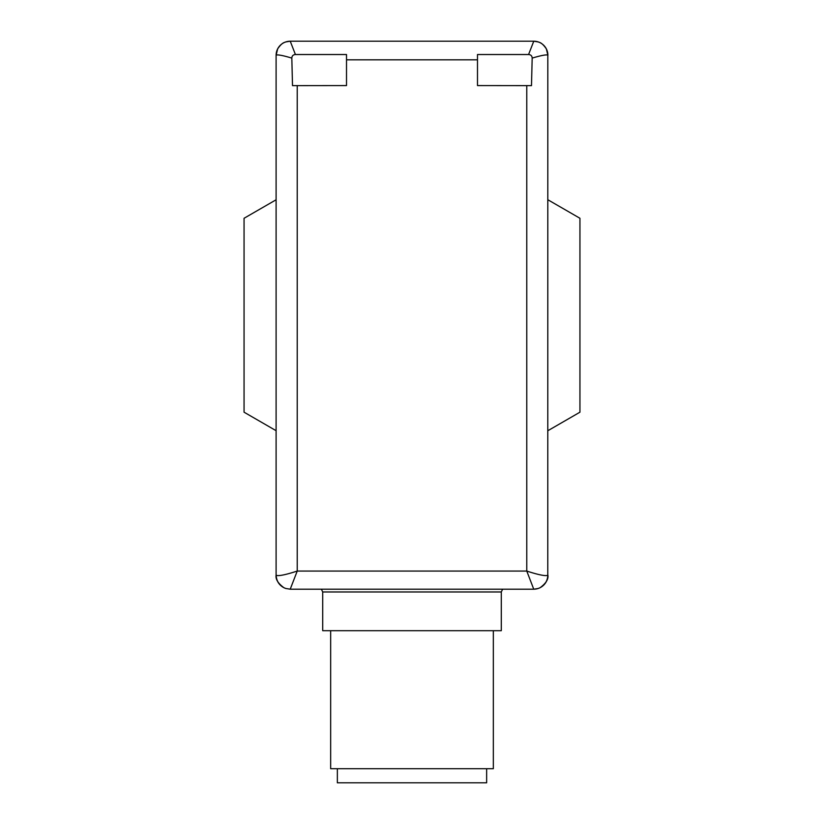 <?xml version="1.0" encoding="UTF-8"?>
<svg xmlns="http://www.w3.org/2000/svg" width="824" height="824" viewBox="0 0 824 824"><rect width="100%" height="100%" fill="white"/><g stroke="black" fill="none" stroke-linecap="round" stroke-linejoin="round"><path stroke-width="1.24" d="M486.644 768.72L486.644 782.8L337.356 782.8L337.356 768.72M493.329 630.7L493.329 768.72L330.671 768.72L330.671 630.7M322.709 591.972L501.291 591.972L501.291 630.7L322.709 630.7L322.709 591.972L321.36 589.201M276.102 574.359L276.225 575.327A14.08 13.998 108.3 0 0 285.794 588.48A14.08 13.998 108.3 0 0 285.804 588.48L290.254 589.201L533.746 589.201L526.773 571.063C538.35 574.812 545.344 576.234 547.775 575.327L547.816 55.136C546.322 54.456 541.111 55.445 532.18 58.092L531.49 85.634L477.487 85.572L477.487 54.528L528.575 54.528L533.767 41.2L538.309 41.952A14.08 14.018 -71.1 0 0 533.787 41.21M290.213 41.21A14.08 14.018 71.1 0 0 285.691 41.952A14.08 14.018 71.1 0 0 285.64 41.962A14.08 14.018 71.1 0 0 276.184 55.136C277.678 54.456 282.889 55.445 291.82 58.092L292.51 85.634L346.513 85.572L346.513 54.528L295.425 54.528L290.233 41.2L533.767 41.2M528.575 54.528C530.821 54.672 532.026 55.867 532.18 58.092M547.816 55.136A14.08 14.018 -71.1 0 0 538.36 41.962A14.08 14.018 -71.1 0 0 538.309 41.952M291.82 58.092C291.974 55.867 293.169 54.683 295.425 54.528M282.426 586.832A14.08 14.07 180 0 1 276.102 575.08L276.102 55.311L277.657 48.874C282.508 41.849 284.754 42.611 285.64 41.962M276.225 575.327C278.656 576.234 285.65 574.812 297.227 571.063L290.223 589.191M276.184 55.136L276.102 55.311A14.08 14.08 0 0 1 282.23 43.693M541.574 586.832A14.08 14.07 180 0 0 547.898 575.08C548.588 579.138 545.982 583.351 540.091 587.708L538.206 588.48A14.08 13.998 -108.3 0 0 547.775 575.327M533.777 589.191A14.08 13.998 -108.3 0 0 538.196 588.48A14.08 13.998 -108.3 0 0 538.206 588.48M538.36 41.962C539.246 42.611 541.492 41.849 546.343 48.874L547.898 55.311A14.08 14.08 0 0 0 541.77 43.693M547.898 199.779L579.942 218.278L579.942 412.196L547.898 430.695M276.102 430.695L244.058 412.196L244.058 218.278L276.102 199.779M297.227 85.572L297.227 571.063L526.773 571.063L526.773 85.572M477.487 59.822L346.513 59.822M290.233 41.2L285.691 41.952M276.102 575.08C275.412 579.138 278.018 583.351 283.909 587.708L285.794 588.48M533.746 589.201L538.196 588.48M501.291 591.972L502.64 589.201"/></g></svg>

